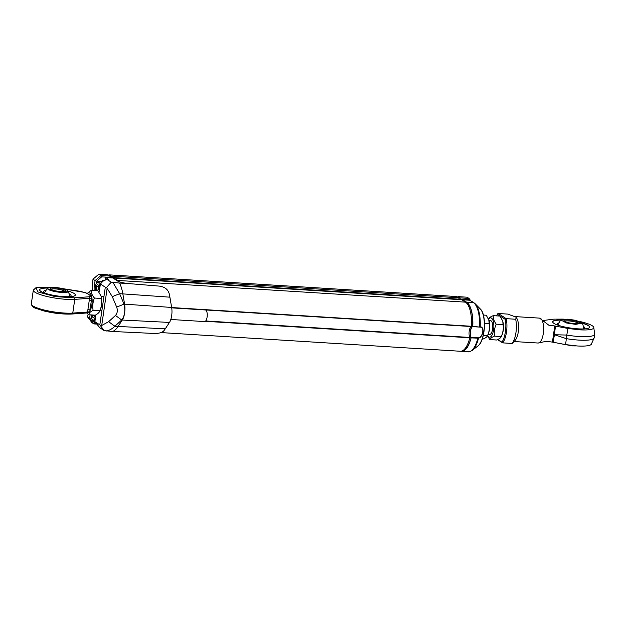 <?xml version="1.0" encoding="UTF-8"?>
<svg xmlns="http://www.w3.org/2000/svg" width="626" height="626" viewBox="0 0 626 626"><rect width="100%" height="100%" fill="white"/><g stroke="black" fill="none" stroke-linecap="round" stroke-linejoin="round"><path stroke-width="0.94" d="M456.808 296.567L458.795 297.812L459.038 299.142L111.436 277.459L111.373 277.889M459.038 299.142L458.975 299.564M113.955 278.343L117.86 280.456A24.946 9.546 93.6 0 1 119.292 281.755M161.195 332.586L460.376 351.256A24.946 9.546 93.6 0 0 469.821 337.797L469.805 337.445A6.033 2.308 -86.4 0 1 469.218 331.091A6.033 2.308 -86.4 0 1 471.394 326.537L471.503 326.263A24.946 9.546 93.6 0 0 465.462 302.147L461.761 299.737L114.159 278.046M109.049 275.15L111.193 276.121L111.436 277.459M458.795 297.812L111.193 276.121M113.4 278.312L117.837 280.738A24.672 9.437 93.6 0 1 118.877 281.606M109.276 275.166L111.131 276.379L111.287 277.881M110.168 277.443L111.334 277.514M109.98 276.301L111.131 276.379M95.512 290.675A5.54 2.121 93.6 0 1 96.897 282.6L97.586 281.88A6.377 2.441 93.6 0 1 98.11 281.481A6.377 2.441 93.6 0 1 98.626 281.371A6.377 2.441 93.6 0 1 100.403 283.969M96.897 282.6A5.54 2.121 93.6 0 1 97.359 282.248A5.54 2.121 93.6 0 1 99.495 285.19A5.54 2.121 93.6 0 1 98.697 291.732M97.147 290.777L96.318 289.979L96.248 286.52L97.398 284.235L98.611 285.401L98.673 288.852L97.695 290.816M98.634 286.669L96.248 286.52M98.055 290.088L96.318 289.979M95.082 320.348A6.377 2.441 93.6 0 1 93.908 321.005A6.377 2.441 93.6 0 1 92.938 320.363L92.343 319.573A5.54 2.121 93.6 0 1 91.396 314.933M95.637 314.988A5.54 2.121 93.6 0 1 92.343 319.573M94.659 315.136L94.416 316.928L93.078 318.031L92.288 314.988M94.565 315.84L92.194 315.692M170.812 319.479L204.632 321.584A5.822 2.23 -86.4 0 0 207.214 315.919A5.822 2.23 -86.4 0 0 205.351 309.964L171.72 307.867M87.444 293.547A9.703 3.709 93.6 0 1 91.686 296.701M91.819 297.334A9.703 3.709 93.6 0 1 89.878 310.786M87.092 312.953L88.462 314.745L90.222 312.124L93.094 310.206C92.382 306.091 92.828 302.029 94.424 298.039C92.178 295.425 91.075 292.882 91.13 290.401L87.241 293.414M93.094 310.206L99.933 310.637L99.706 311.279L100.27 310.003A9.703 3.709 -86.4 0 0 101.115 296.513L101.271 298.461L94.424 298.039M101.271 298.461C101.983 302.585 101.537 306.638 99.933 310.637C99.55 312.217 98 313.736 95.301 315.175L88.462 314.745M100.88 295.73L97.969 290.832L91.13 290.401M74.111 293.453A18.021 3.521 -171.7 0 1 75.323 295.018A18.021 3.521 -171.7 0 1 69.056 296.74A18.021 3.521 -171.7 0 1 45.189 293.258A18.021 3.521 -171.7 0 1 39.673 289.815A18.021 3.521 -171.7 0 1 47.654 288.07A18.021 3.521 -171.7 0 0 39.673 289.815A18.021 3.521 -171.7 0 0 40.886 291.38A18.021 3.521 -171.7 0 0 60.55 296.348A18.021 3.521 -171.7 0 0 75.323 295.018A18.021 3.521 -171.7 0 0 68.179 291.067A18.021 3.521 -171.7 0 1 74.111 293.453M67.475 296.763A13.858 2.707 8.3 0 0 71.059 295.495A13.858 2.707 8.3 0 0 70.12 294.29A13.858 2.707 8.3 0 0 69.322 293.844M45.761 290.409A13.858 2.707 8.3 0 0 43.624 291.497A13.858 2.707 8.3 0 0 46.692 293.727M65.049 290.174A7.762 1.518 8.3 0 0 55.824 287.96A7.762 1.518 8.3 0 0 50.323 288.922A7.762 1.518 8.3 0 0 57.67 291.223A7.762 1.518 8.3 0 0 65.37 291.121A7.762 1.518 8.3 0 0 65.049 290.174M64.619 291.411A6.933 1.354 8.3 0 0 64.165 290.933A6.933 1.354 8.3 0 0 56.903 289.055A6.933 1.354 8.3 0 0 50.964 289.415M87.898 309.698L90.144 308.939L91.466 299.885L89.221 300.644L87.554 312.038A8.318 1.62 8.3 0 0 89.808 311.271L90.144 308.939M52.357 287.271L36.245 287.803L37.701 291.88L55.143 296.599L74.048 297.851L88.837 296.81A1.244 0.916 -94 0 1 89.557 298.312L89.221 300.644M119.543 283.054L111.256 282.177L106.874 279.329L108.666 279.439L105.739 277.537L112.899 277.983L117.312 280.855A9.703 1.894 -171.7 0 0 127.477 283.484L119.543 283.054A33.46 12.802 93.6 0 1 122.845 293.891L169.896 297.178A2772.562 1061.015 -86.4 0 0 171.649 307.452A11.111 4.249 93.6 0 1 169.466 322.429A2772.562 1061.015 -86.4 0 0 165.272 328.83L118.103 326.443A33.46 12.802 93.6 0 1 112.477 331.475L152.165 333.368C157.47 333.768 161.25 333.024 163.503 331.146A32.787 12.551 -86.4 0 0 165.272 328.83M108.04 274.822L109.933 276.058L100.989 275.495L99.088 274.266L107.946 274.814M109.933 276.058L110.113 277.811M103.626 280.878L102.547 280.174L104.808 280.315M92.671 290.495L92.202 287.944A1.385 0.532 93.6 0 1 92.194 286.904L92.992 279.196L98.298 274.642L99.033 274.251L107.993 274.806M88.188 314.416L88.016 314.831M87.969 314.815L87.499 316.858L92.03 322.687L93.923 323.916L96.521 324.08M98.963 292.084A7.348 2.809 -86.4 0 0 99.597 289.376L100.379 284.001L105.309 287.201L99.816 324.863L94.886 321.662L99.816 327.75L104.19 330.598L112.477 331.475M105.739 277.537L104.902 280.268M102.547 280.174L102.335 281.606M96.044 284.071L96.451 281.324L101.655 276.856L110.176 277.388M101.655 276.856L100.989 275.495L95.089 280.558L92.992 279.196M90.089 314.847L89.596 318.219L87.499 316.858M94.886 321.662L95.668 316.279A7.348 2.809 -86.4 0 0 95.825 314.886M96.451 281.324L95.089 280.558L94.307 285.941A7.348 2.809 -86.4 0 0 94.213 290.597M94.902 323.126L91.083 318.094L89.596 318.219L93.923 323.916L94.902 323.126L95.848 323.188M91.083 318.094L91.404 315.903M171.649 307.452L124.605 304.158A11.777 4.507 93.6 0 1 122.289 320.042A2771.889 1060.757 93.6 0 0 118.103 326.443L114.894 326.24C112.156 328.924 109.19 330.528 105.997 331.068M99.816 324.863L104.19 330.598M127.477 283.484L159.067 286.09C164.333 286.724 167.666 289.079 169.051 293.164A32.787 12.551 93.6 0 1 169.896 297.178M113.063 282.655L119.644 293.696L122.845 293.891A2771.889 1060.757 93.6 0 0 124.605 304.158L124.034 304.126C125.56 310.488 124.793 315.786 121.71 320.011L115.458 315.457L108.634 321.701L101.709 325.489L107.132 288.336L106.483 287.53L111.256 282.177M106.874 279.329L102.93 281.207L100.379 284.001M105.309 287.201L106.483 287.53M100.911 325.716L101.709 325.489M169.466 322.429L121.71 320.011L114.894 326.24L108.634 321.701M107.132 288.336L112.289 296.654L119.644 293.696L124.034 304.126L116.679 307.1C117.829 310.465 117.422 313.25 115.458 315.457M112.289 296.654L116.679 307.1M462.849 300.097L466.746 302.225A24.946 9.546 93.6 0 1 472.779 326.342L472.669 326.623A6.033 2.308 -86.4 0 0 470.494 331.17A6.033 2.308 -86.4 0 0 471.081 337.524L471.096 337.876A24.946 9.546 93.6 0 1 461.659 351.335A24.946 9.546 93.6 0 1 461.018 351.241M460.259 299.643L460.071 297.89L458.177 296.654L467.121 297.217L469.023 298.445L460.071 297.89M463.037 299.815L469.758 300.237L473.459 302.648L466.746 302.225M472.669 326.623L479.931 327.116C484.641 326.866 483.249 336.772 478.366 337.844L471.081 337.524M472.779 326.342L479.931 327.116M473.076 302.225L469.758 300.237M460.313 299.228L468.835 299.752L469.171 300.198M467.121 297.217L467.356 297.655L467.121 297.217M470.729 300.699L469.023 298.445L468.835 299.752M472.262 350.411A24.657 9.437 -86.4 0 0 472.309 350.372A24.657 9.437 -86.4 0 0 478.514 338.181L471.096 337.876M477.795 337.938L477.81 338.298A24.946 9.546 -86.4 0 1 468.373 351.749C468.404 352.164 469.719 351.702 472.309 350.372L478.037 345.865A19.516 7.465 -86.4 0 0 484.227 327.75A19.516 7.465 -86.4 0 0 480.338 309.001L475.212 303.813A24.657 9.437 -86.4 0 1 480.165 326.85C484.806 326.569 483.327 337.046 478.514 338.181L478.366 337.844M462.262 300.065L466.706 302.491A24.672 9.437 93.6 0 1 472.669 326.342A6.307 2.418 -86.4 0 0 470.392 331.107A6.307 2.418 -86.4 0 0 471.01 337.75A24.672 9.437 93.6 0 1 461.824 351.061M458.091 296.92L459.993 298.132L460.149 299.635M459.03 299.197L460.204 299.267M458.842 298.062L459.993 298.132M471.01 337.75L469.836 337.672M171.673 307.554L472.669 326.342M483.366 315.05L486.277 315.23L488.789 319.996L489.242 323.712L484.485 323.415M489.242 323.712C489.822 327.758 489.235 331.749 487.505 335.669L483.303 335.411M488.789 319.996L489.008 320.7A9.703 3.709 -86.4 0 1 488.163 334.19L487.505 335.669C487.091 336.898 485.518 338.056 482.787 339.151L482.223 339.112M488.562 319.315A9.703 3.709 93.6 0 1 493.656 323.235A9.703 3.709 93.6 0 1 490.933 336.592A9.703 3.709 93.6 0 1 487.568 335.528M488.437 333.517A6.933 2.653 -86.4 0 0 489.657 334.456A6.933 2.653 -86.4 0 0 492.74 327.703A6.933 2.653 -86.4 0 0 490.526 320.622A6.933 2.653 -86.4 0 0 489.196 321.396M487.513 335.653L489.743 339.582L491.551 337.563L494.462 336.107C493.883 332.054 494.47 328.071 496.207 324.143C494.063 321.255 493.069 318.431 493.233 315.668C490.51 316.748 488.945 317.906 488.515 319.143M494.462 336.107L501.246 336.671L501.966 335.051A9.703 3.709 -86.4 0 0 502.803 321.561L503.046 324.573L496.207 324.143M503.046 324.573C503.625 328.619 503.038 332.609 501.301 336.53C500.886 337.766 499.313 338.924 496.59 340.012L489.743 339.582M502.592 320.856L500.08 316.091L493.233 315.668M516.325 317.625A12.473 4.773 93.6 0 1 516.466 317.805A12.473 4.773 93.6 0 1 518.547 329.315A12.473 4.773 93.6 0 1 515.049 340.474L512.146 343.455L502.694 342.868L497.513 339.613M548.744 325.152L539.589 318.125A12.473 4.773 -86.4 0 1 540.582 318.47A12.473 4.773 -86.4 0 1 543.305 333.501A12.473 4.773 -86.4 0 1 538.039 343.025L546.388 341.295L552.414 342.109L554.761 325.966L548.744 325.152M515.675 319.244L506.223 318.657L498.296 313.509L497.529 314.338L498.296 313.509L507.756 314.095L515.55 316.912L516.262 317.531L515.675 319.244A16.628 6.362 93.6 0 1 512.146 343.455M543.235 320.496L553.642 319.15L562.977 319.103A22.857 4.46 -171.7 0 1 563.619 319.143M579.997 321.537A22.857 4.46 -171.7 0 1 593.73 327.195A22.857 4.46 -171.7 0 1 579.433 329.808L567.962 328.462L554.761 325.966M560.724 319.941A18.71 3.654 8.3 0 0 552.695 321.756A18.71 3.654 8.3 0 0 570.677 328.071A18.71 3.654 8.3 0 0 589.723 327.155A18.71 3.654 8.3 0 0 588.456 325.528A18.71 3.654 8.3 0 0 582.54 323.126L575.803 320.332L567.602 319.166L560.724 319.949L557.891 324.871M552.414 342.109L553.079 342.219L554.433 334.879L553.298 334.62L554.456 334.73L555.434 326.083M553.079 342.219L565.607 344.597L577.086 345.951A22.857 4.46 8.3 0 0 591.226 344.402L594.184 337.868A24.672 4.82 -171.7 0 1 578.651 340.082A24.672 4.82 -171.7 0 1 566.264 338.635L554.456 334.73L566.78 335.066L567.962 328.462M496.575 315.872L497.529 314.338L505.221 319.346L506.223 318.657A16.628 6.362 93.6 0 1 502.694 342.868L497.999 339.386M552.688 321.842A18.71 3.654 -171.7 0 1 560.591 320.121M582.618 323.337A18.71 3.654 -171.7 0 1 589.7 327.241M582.72 328.963A13.858 2.707 8.3 0 0 584.707 327.899A13.858 2.707 8.3 0 0 583.518 326.537M558.815 322.93A13.858 2.707 8.3 0 0 557.281 323.892A13.858 2.707 8.3 0 0 558.885 325.481M583.847 328.658L582.54 323.126L575.591 324.362L566.444 322.969L560.724 319.949M560.505 343.682L572.454 345.881L576.436 345.904M574.394 323.579A7.762 1.518 -171.7 0 1 564.026 320.966A7.762 1.518 -171.7 0 1 571.82 320.269A7.762 1.518 -171.7 0 1 579.081 323.165A7.762 1.518 -171.7 0 1 574.394 323.579M578.33 323.446A6.933 1.354 8.3 0 0 568.987 320.95A6.933 1.354 8.3 0 0 564.668 321.451M465.462 302.147L117.86 280.456M471.394 326.537L171.72 307.843M469.805 337.445L205.719 320.966M469.821 337.797L205.391 321.302M456.902 296.575L109.292 274.884M117.837 280.738L117.062 280.691M47.537 288.179C46.449 286.411 63.774 287.514 67.428 290.378L68.257 291.2A10.564 2.066 -171.7 0 1 60.331 292.334A10.564 2.066 -171.7 0 1 48.116 289.353A10.564 2.066 -171.7 0 1 47.537 288.179L44.454 292.624M52.357 312.695A10.564 2.066 8.3 0 0 56.63 313.313M48.578 289.142C46.324 287.991 48.218 287.397 54.251 287.357C61.7 288.242 66.012 289.22 67.209 290.308C69.455 291.458 67.561 292.052 61.528 292.092C54.086 291.215 49.767 290.229 48.578 289.142M49.251 312.139L59.767 313.673M74.048 297.851A1.244 0.916 -94 0 1 74.768 299.361A24.258 4.734 -171.7 0 1 48.132 296.755A24.258 4.734 -171.7 0 1 33.319 290.128L31.323 303.845A24.258 4.734 8.3 0 0 46.128 310.473A24.258 4.734 8.3 0 0 72.772 313.078A1.244 0.916 86 0 1 71.959 314.025L86.748 312.984A1.244 0.916 86 0 0 87.554 312.038L72.772 313.078L74.768 299.361L89.557 298.312A8.318 1.62 -171.7 0 0 91.803 297.553L91.466 299.885M87.084 293.312A1.244 1.127 -57 0 0 86.576 293.148L90.269 295.542A1.244 1.127 -57 0 1 90.778 295.707L85.559 292.592L62.991 288.711M32.388 305.543L33.929 307.233L50.784 312.397L71.693 313.994M90.269 295.542C91.2 296.215 90.723 296.638 88.837 296.81M86.576 293.148L80.558 291.395L62.749 288.649M95.496 286.207L94.307 285.941M479.391 327.038L479.493 326.764A24.946 9.546 -86.4 0 0 473.459 302.648A1.385 1.252 123 0 1 474.203 302.976A24.657 9.437 -86.4 0 1 475.212 303.813L473.186 302.288M457.363 296.873L458.138 296.927M466.706 302.491L465.877 302.444M565.607 344.597L566.78 335.066A24.672 4.82 8.3 0 0 579.175 336.522A24.672 4.82 8.3 0 0 594.7 334.307L594.184 337.868M505.221 319.346C506.919 325.692 505.018 338.705 501.927 341.937M456.855 296.56L109.253 274.869M98.626 281.371L102.461 281.614M93.908 321.005L94.972 321.068M68.257 291.2L69.94 296.348M49.055 312.1L59.963 313.689M103.955 296.513L101.06 296.333M101.944 310.277L100.199 310.167M86.748 312.984C88.454 312.961 89.471 312.39 89.808 311.271M91.803 297.553L90.778 295.707M31.323 303.845C30.455 303.242 32.615 307.695 35.659 308.25L43.812 310.934C54.133 313.383 63.516 314.416 71.959 314.025M52.678 287.279L38.742 287.138L35.893 287.757L33.319 290.128M468.373 351.749L461.659 351.335M467.09 297.201L458.13 296.638M478.037 345.865C485.26 340.834 486.879 314.878 480.338 309.001M490.526 320.622L488.953 320.52M489.657 334.456L488.092 334.354M458.115 296.92L457.348 296.873M514.04 341.53L538.039 343.025M515.002 316.592L539.589 318.125M593.73 327.195L594.7 334.307M497.709 313.782L496.434 315.864"/></g></svg>
